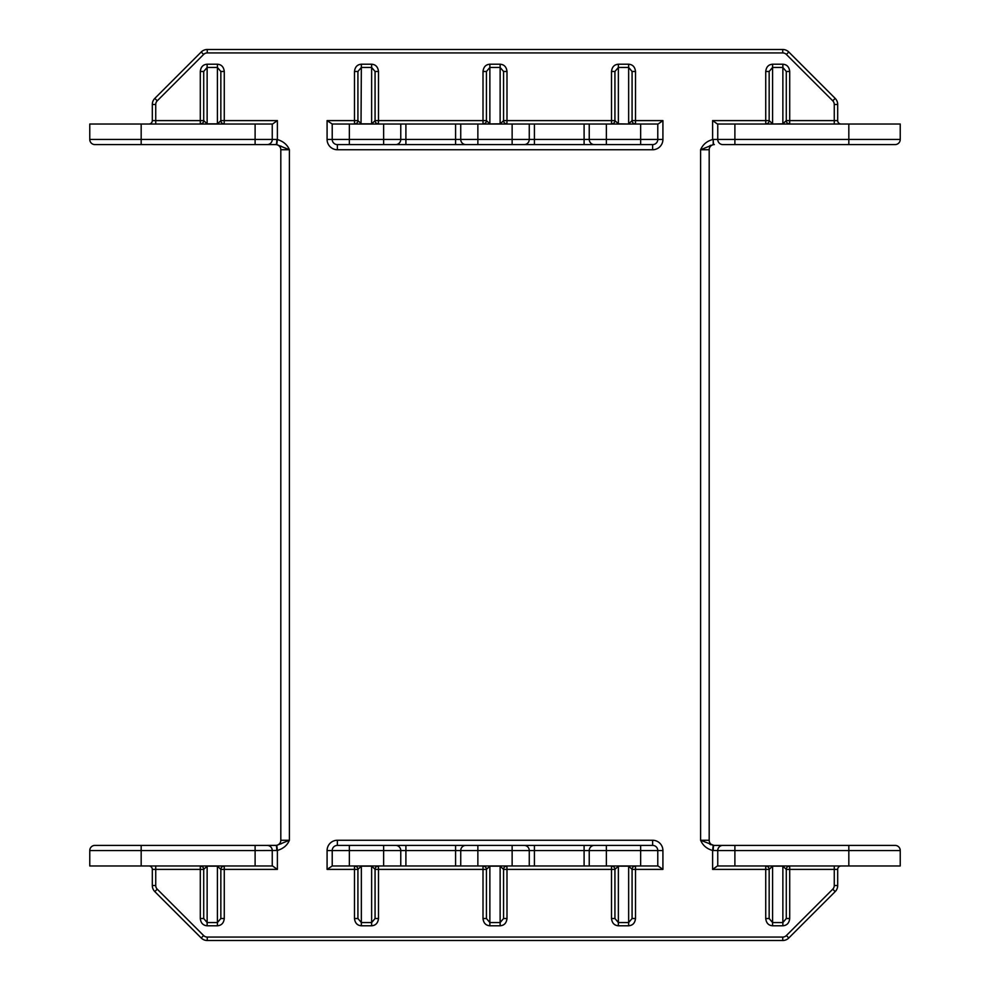 <?xml version="1.0" encoding="UTF-8"?>
<svg xmlns="http://www.w3.org/2000/svg" width="990" height="990" viewBox="0 0 990 990"><rect width="100%" height="100%" fill="white"/><g stroke="black" fill="none" stroke-linecap="round" stroke-linejoin="round"><path stroke-width="1.49" d="M277.386 869.393L272.547 865.965L255.111 865.965L255.111 850.546L277.386 850.472C283.387 848.603 287.385 845.2 289.389 840.263L280.813 840.263L280.813 149.738A5.136 5.136 0 0 0 275.678 144.602A5.136 5.136 0 0 1 280.813 149.738L289.389 149.738L289.389 840.263L276.792 845.361L267.114 845.398L276.136 845.398A5.136 0.631 90 0 1 276.767 850.546L277.386 850.472L277.386 869.393L220.844 869.393L220.844 918.522L224.272 918.522L224.272 865.965A3.428 3.428 -90 0 0 220.844 869.393L217.416 866.163L207.133 866.163L203.717 869.393A3.428 3.428 0 0 0 200.289 865.965L200.376 865.965M272.25 865.965L272.25 850.546A5.136 5.136 0 0 0 267.114 845.398L94.904 845.398A5.136 5.136 0 0 0 89.768 850.546L141.174 850.546L141.174 865.965L255.111 865.965M141.174 865.965L89.768 865.965L89.768 850.546A5.136 5.136 0 0 1 94.904 845.398A5.136 5.136 0 0 0 89.768 850.546M221.983 865.965L218.072 865.965M217.738 865.965L206.625 865.965M206.984 865.965L224.272 865.965A3.428 3.428 0 0 0 222.144 866.708L224.173 865.965M200.289 918.522L203.717 918.522L207.133 922.556L207.133 865.965L200.289 865.965L200.289 918.522C200.809 923.051 203.086 925.477 207.133 925.786L217.416 925.786L217.416 865.965L206.823 865.965M765.728 865.965L765.728 865.965A3.428 3.428 0 0 1 769.156 869.393L765.728 869.393L765.728 865.965A3.428 3.428 0 0 1 767.844 866.696L765.728 865.965L782.867 865.965L768.017 865.965M786.01 865.965L788.758 865.965M789.624 865.965L789.698 865.965A3.428 3.428 -90 0 0 786.283 869.393L782.867 866.163L772.584 866.163L769.156 869.393L769.156 918.522L772.584 922.556L782.867 922.556L786.283 918.522L786.283 869.393L789.711 869.393L789.711 865.965A3.428 3.428 0 0 0 787.595 866.708A3.428 3.428 0 0 1 789.711 865.965L787.595 866.708M848.826 865.965L848.826 845.398L722.886 845.398L734.889 845.398L734.889 850.546L900.232 850.546A5.136 5.136 0 0 0 895.096 845.398L848.826 845.398L895.096 845.398A5.136 5.136 0 0 1 900.232 850.546L900.232 865.965L717.453 865.965L712.614 869.393L712.614 850.472L717.75 850.546L717.75 865.965M783.177 865.965L772.262 865.965M628.972 865.965L618.045 865.965M662.916 869.393L658.078 865.965L640.641 865.965L640.641 850.546L662.916 850.546L662.916 869.393L632.078 869.393L628.65 866.163L618.366 866.163L614.939 869.393L611.511 869.393L611.511 865.965A3.428 3.428 0 0 1 614.939 869.393L614.939 918.522L618.366 922.556L628.65 922.556L632.078 918.522L635.506 918.522L635.506 865.965A3.428 3.428 0 0 0 633.377 866.708L635.493 865.965A3.428 3.428 -90 0 0 632.078 869.393L632.078 918.522M349.359 845.398L349.359 865.965L332.219 865.965L332.219 850.546A5.136 5.136 0 0 1 337.367 845.398L606.375 845.398L606.375 865.965L640.641 865.965M606.375 865.965L584.1 865.965L584.1 850.546L589.236 850.546L589.236 865.965M477.861 865.965L455.586 865.965L455.586 845.398L477.861 845.398L477.861 865.965L584.1 865.965M349.359 865.965L455.586 865.965M332.219 865.965L327.084 869.393L327.084 850.546A10.284 10.284 0 0 1 337.367 840.263L652.633 840.263A10.284 10.284 0 0 1 662.916 850.546M371.955 865.965L361.028 865.965M500.457 865.965L489.543 865.965M722.886 845.398L713.864 845.398L722.886 845.398A5.136 5.136 0 0 0 717.75 850.546L734.889 850.546L734.889 865.965M713.864 845.398A5.136 0.631 90 0 0 713.233 850.546A5.136 0.631 -90 0 1 713.864 845.398L714.322 845.398A5.136 5.136 0 0 1 709.187 840.263L700.611 840.263C702.826 845.448 706.823 848.851 712.614 850.472L713.208 845.361L713.864 845.398L700.611 840.263L700.611 149.738L713.208 144.639L713.233 139.454L712.614 139.528C706.823 141.149 702.826 144.552 700.611 149.738L709.187 149.738A5.136 5.136 0 0 1 714.322 144.602L713.864 144.602A5.136 0.631 90 0 1 713.233 139.454L712.614 139.528L712.614 120.607L717.453 124.035L900.232 124.035L900.232 139.454A5.136 5.136 0 0 1 895.096 144.602A5.136 5.136 0 0 0 900.232 139.454A5.136 5.136 0 0 1 895.096 144.602L848.826 144.602L848.826 139.454L900.232 139.454M534.414 865.965L534.414 850.546L584.1 850.546L584.1 845.398L652.633 845.398A5.136 5.136 0 0 1 657.781 850.546L657.781 865.965M327.084 850.546L383.625 850.546L383.625 845.398L405.9 845.398L405.9 850.546L460.734 850.546L460.734 865.965M465.869 845.398A5.136 5.136 0 0 0 460.734 850.546L512.139 850.546L512.139 845.398L534.414 845.398L534.414 850.546L529.266 850.546L529.266 865.965M594.384 845.398A5.136 5.136 0 0 0 589.236 850.546L640.641 850.546L640.641 845.398L652.633 845.398L652.633 840.263M710.857 844.73L709.867 844.272M276.136 144.602L276.792 144.639L277.386 139.528L277.386 120.607L272.547 124.035L255.111 124.035L255.111 139.454L276.767 139.454A5.136 0.631 90 0 1 276.136 144.602L267.114 144.602L276.136 144.602A5.136 0.631 -90 0 0 276.767 139.454M141.174 124.035L89.768 124.035L89.768 139.454A5.136 5.136 0 0 0 94.904 144.602A5.136 5.136 0 0 1 89.768 139.454A5.136 5.136 0 0 0 94.904 144.602L141.174 144.602L141.174 124.035L255.111 124.035M206.984 124.035L224.272 124.035A3.428 3.428 0 0 1 222.144 123.292L224.272 124.035A3.428 3.428 90 0 1 220.844 120.607L220.844 71.478L217.416 67.444L217.416 123.837L207.133 123.837L203.717 120.607A3.428 3.428 0 0 1 200.289 124.035L200.376 124.035M221.983 124.035L218.072 124.035M217.738 124.035L206.625 124.035M224.223 124.035L224.272 120.607L220.844 120.607L217.416 124.035L206.823 124.035M765.728 124.035L765.728 124.035A3.428 3.428 0 0 0 769.156 120.607L765.728 120.607L765.728 124.035A3.428 3.428 0 0 0 767.844 123.305L765.728 124.035L782.867 124.035L768.017 124.035M786.01 124.035L788.758 124.035M789.636 124.035L789.711 120.607L786.283 120.607L786.283 71.478L789.711 71.478L789.711 120.607L834.261 120.607L834.261 104.457L834.261 124.035M783.177 124.035L772.262 124.035M628.972 124.035L618.045 124.035M662.916 120.607L658.078 124.035L640.641 124.035L640.641 139.454L662.916 139.454L662.916 120.607L632.078 120.607L632.078 71.478L635.506 71.478L635.506 124.035A3.428 3.428 0 0 1 633.377 123.292L635.493 124.035A3.428 3.428 90 0 1 632.078 120.607L628.65 123.837L628.65 67.444L632.078 71.478M349.359 144.602L349.359 124.035L332.219 124.035L332.219 139.454A5.136 5.136 0 0 0 337.367 144.602L606.375 144.602L606.375 124.035L640.641 124.035M606.375 124.035L584.1 124.035L584.1 139.454L589.236 139.454L589.236 124.035M371.955 124.035L354.507 124.035L354.494 120.607L327.084 120.607L327.084 139.454L383.625 139.454L383.625 144.602L405.9 144.602L405.9 139.454L455.586 139.454L455.586 144.602L477.861 144.602L477.861 124.035L584.1 124.035M477.861 124.035L455.586 124.035L455.586 139.454L460.734 139.454L460.734 124.035M349.359 124.035L455.586 124.035M332.219 124.035L327.084 120.607M357.922 71.478L357.922 120.607L354.494 120.607L354.494 71.478L357.922 71.478L361.35 67.444L361.028 124.035M500.457 124.035L489.543 124.035M200.289 124.035A3.428 3.428 0 0 0 202.406 123.305L200.289 124.035L200.289 120.607L203.717 120.607L203.717 71.478L207.133 67.444L207.133 124.035L200.289 124.035M148.884 124.035A3.428 3.428 0 0 0 152.311 120.607L152.311 104.457A8.563 8.563 0 0 1 154.811 98.394L201.205 52.012A8.563 8.563 0 0 1 207.256 49.5L782.744 49.5A8.563 8.563 0 0 1 788.795 52.012L835.189 98.394A8.563 8.563 0 0 1 837.688 104.457L837.688 120.607L834.261 120.607M729.457 49.5L260.543 49.5M727.798 49.5L262.449 49.5M722.886 144.602A5.136 5.136 0 0 1 717.75 139.454L734.889 139.454L734.889 144.602L722.886 144.602L848.826 144.602M141.174 144.602L267.114 144.602A5.136 5.136 0 0 0 272.25 139.454L272.25 124.035M465.869 144.602A5.136 5.136 0 0 1 460.734 139.454L512.139 139.454L512.139 144.602L534.414 144.602L534.414 139.454L584.1 139.454L584.1 144.602L652.633 144.602A5.136 5.136 0 0 0 657.781 139.454L657.781 124.035M594.384 144.602A5.136 5.136 0 0 1 589.236 139.454L640.641 139.454L640.641 144.602L652.633 144.602L652.633 149.738A10.284 10.284 0 0 0 662.916 139.454M277.386 139.528C283.387 141.397 287.385 144.8 289.389 149.738L276.792 144.639M155.739 124.035L155.739 120.607L200.289 120.607L200.289 71.478C200.809 66.949 203.086 64.523 207.133 64.214L217.416 64.214C221.463 64.523 223.752 66.949 224.272 71.478L220.844 71.478M712.614 120.607L765.728 120.607L765.728 71.478C766.248 66.949 768.537 64.523 772.584 64.214L782.867 64.214C786.914 64.523 789.191 66.949 789.711 71.478M712.614 869.393L765.728 869.393L765.728 918.522C766.248 923.051 768.537 925.477 772.584 925.786L782.867 925.786C786.914 925.477 789.191 923.051 789.711 918.522L786.283 918.522M217.416 925.786C221.463 925.477 223.752 923.051 224.272 918.522M327.084 869.393L354.494 869.393L354.494 918.522C355.014 923.051 357.303 925.477 361.35 925.786L371.634 925.786C375.68 925.477 377.97 923.051 378.489 918.522L375.061 918.522L371.634 922.556L371.634 866.163L361.35 866.163L357.922 869.393L354.494 869.393L354.494 865.965A3.428 3.428 0 0 1 357.922 869.393L357.922 918.522L361.35 922.556L371.634 922.556L371.634 925.786M378.39 865.965L378.489 869.393L483.009 869.393L483.009 918.522C483.528 923.051 485.805 925.477 489.864 925.786L500.136 925.786C504.195 925.477 506.472 923.051 506.991 918.522L503.564 918.522L503.564 869.393L500.136 866.163L489.864 866.163L486.437 869.393L483.009 869.393L483.009 865.965A3.428 3.428 0 0 1 486.437 869.393L486.437 918.522L489.864 922.556L500.136 922.556L503.564 918.522M506.905 865.965L506.991 869.393L611.511 869.393L611.511 918.522C612.03 923.051 614.32 925.477 618.366 925.786L628.65 925.786C632.697 925.477 634.986 923.051 635.506 918.522M611.511 71.478L614.939 71.478L618.366 67.444L618.366 124.035L611.523 124.035L611.511 71.478C612.03 66.949 614.32 64.523 618.366 64.214L628.65 64.214C632.697 64.523 634.986 66.949 635.506 71.478M500.136 64.214C504.195 64.523 506.472 66.949 506.991 71.478L503.564 71.478L500.136 67.444L500.136 64.214L489.864 64.214L489.864 123.837L486.437 120.607L483.009 120.607L483.009 124.035A3.428 3.428 0 0 0 486.437 120.607L486.437 71.478L489.864 67.444L500.136 67.444L500.136 123.837L483.009 124.035A3.428 3.428 0 0 0 485.125 123.305L483.009 124.035M378.39 124.035L378.489 120.607L483.009 120.607L483.009 71.478C483.528 66.949 485.805 64.523 489.864 64.214M371.634 64.214C375.68 64.523 377.97 66.949 378.489 71.478L375.061 71.478L371.634 67.444L371.634 64.214L361.35 64.214L361.35 67.444L371.634 67.444L371.634 123.837L361.35 123.837L357.922 120.607A3.428 3.428 0 0 1 354.494 124.035A3.428 3.428 0 0 0 356.623 123.305L354.507 124.035M354.494 71.478C355.014 66.949 357.303 64.523 361.35 64.214M378.489 71.478L378.489 120.607L375.061 120.607L371.634 124.035M378.489 124.035A3.428 3.428 0 0 1 376.361 123.292L378.477 124.035A3.428 3.428 90 0 1 375.061 120.607L375.061 71.478M483.009 71.478L486.437 71.478M506.905 124.035L506.991 120.607L503.564 120.607L500.136 124.035M506.991 124.035A3.428 3.428 0 0 1 504.863 123.292L506.991 124.035A3.428 3.428 90 0 1 503.564 120.607L503.564 71.478M506.991 71.478L506.991 120.607L614.939 120.607L614.939 71.478M611.523 124.035L613.639 123.305A3.428 3.428 0 0 1 611.511 124.035A3.428 3.428 0 0 0 614.939 120.607L618.366 123.837L628.65 124.035M200.289 71.478L203.717 71.478M713.864 144.602A5.136 0.631 -90 0 1 713.233 139.454L717.75 139.454L717.75 124.035M765.728 71.478L769.156 71.478L772.584 67.444L772.584 123.837L769.156 120.607L769.156 71.478M772.584 64.214L772.584 67.444L782.867 67.444L786.283 71.478M789.711 124.035A3.428 3.428 0 0 1 787.595 123.292L789.711 124.035A3.428 3.428 90 0 1 786.283 120.607L782.867 123.837L772.584 124.035M841.116 124.035A3.428 3.428 90 0 1 837.688 120.607M152.311 104.606L152.311 120.607L155.739 120.607L155.739 104.457A5.136 5.136 0 0 1 157.237 100.819L154.811 98.394L201.205 52.012L154.824 98.394L201.205 52.012L203.631 54.438A5.136 5.136 0 0 1 207.256 52.928L782.744 52.928A5.136 5.136 0 0 1 786.369 54.438L832.763 100.819A5.136 5.136 0 0 1 834.261 104.457L837.688 104.457M154.824 98.394L154.143 99.149M153.599 99.928L153.141 100.757M152.782 101.648L152.522 102.564M832.763 100.819L835.189 98.394L788.795 52.012L835.189 98.394L788.795 52.012L786.369 54.438M837.478 102.564L837.218 101.648M836.859 100.757L836.402 99.928M727.798 940.5L262.449 940.5M765.728 918.522L769.156 918.522M841.116 865.965A3.428 3.428 -90 0 0 837.688 869.393L834.261 869.393L834.261 885.543L834.261 869.393L789.711 869.393L789.711 918.522M729.457 940.5L260.543 940.5M152.311 885.394L152.311 869.393A3.428 3.428 0 0 0 148.884 865.965A3.428 3.428 0 0 1 152.311 869.393L152.311 885.543A8.563 8.563 0 0 0 154.811 891.606L201.205 937.988A8.563 8.563 0 0 0 207.256 940.5L782.744 940.5A8.563 8.563 0 0 0 788.795 937.988L835.189 891.606L788.795 937.988L835.189 891.606L788.795 937.988L786.369 935.562L832.763 889.181A5.136 5.136 0 0 0 834.261 885.543L837.688 885.543L837.688 869.393M837.478 887.436L837.218 888.352M836.859 889.243L836.402 890.072M200.289 865.965A3.428 3.428 0 0 1 202.406 866.696L200.289 865.965M207.133 925.786L207.133 922.556L217.416 922.556L220.844 918.522M203.717 918.522L203.717 869.393L155.739 869.393L155.739 885.543A5.136 5.136 0 0 0 157.237 889.181L203.631 935.562A5.136 5.136 0 0 0 207.256 937.072L782.744 937.072A5.136 5.136 0 0 0 786.369 935.562M504.863 866.708L506.991 865.965A3.428 3.428 0 0 0 504.863 866.708A3.428 3.428 0 0 1 506.991 865.965A3.428 3.428 -90 0 0 503.564 869.393L506.991 869.393L506.991 918.522M483.009 918.522L486.437 918.522M489.864 925.786L489.864 865.965L483.009 865.965A3.428 3.428 0 0 1 485.125 866.696A3.428 3.428 0 0 0 483.009 865.965L485.125 866.696M378.489 918.522L378.489 869.393L375.061 869.393L371.634 865.965M378.489 865.965A3.428 3.428 0 0 0 376.361 866.708L378.477 865.965A3.428 3.428 -90 0 0 375.061 869.393L375.061 918.522M354.494 918.522L357.922 918.522M361.35 925.786L361.35 865.965L354.507 865.965A3.428 3.428 0 0 1 356.623 866.696A3.428 3.428 0 0 0 354.494 865.965L356.623 866.696M611.511 918.522L614.939 918.522M618.366 925.786L618.366 865.965L611.523 865.965A3.428 3.428 0 0 1 613.639 866.696A3.428 3.428 0 0 0 611.511 865.965L613.639 866.696M524.131 845.398A5.136 5.136 0 0 1 529.266 850.546A5.136 5.136 0 0 0 524.131 845.398M400.764 865.965L400.764 850.546L405.9 850.546L405.9 865.965M395.616 845.398A5.136 5.136 0 0 1 400.764 850.546A5.136 5.136 0 0 0 395.616 845.398M832.763 889.181L835.189 891.606A8.563 8.563 0 0 0 837.688 885.543M157.237 889.181L154.811 891.606L201.205 937.988L203.631 935.562M154.824 891.606L154.143 890.851M153.599 890.072L153.141 889.243M152.782 888.352L152.522 887.436M709.187 149.738L709.187 840.263M710.857 145.27L709.867 145.728M281.63 843.492L280.764 843.95M281.63 146.508L280.764 146.05M280.813 840.263A5.136 5.136 0 0 1 275.678 845.398M276.792 845.361L277.386 850.472M529.266 124.035L529.266 139.454A5.136 5.136 0 0 1 524.131 144.602A5.136 5.136 0 0 0 529.266 139.454L534.414 139.454L534.414 124.035M400.764 124.035L400.764 139.454A5.136 5.136 0 0 1 395.616 144.602A5.136 5.136 0 0 0 400.764 139.454L405.9 139.454L405.9 124.035M734.889 124.035L734.889 139.454L848.826 139.454L848.826 124.035M277.386 120.607L224.272 120.607L224.272 71.478M157.237 100.819L203.631 54.438M155.739 865.965L155.739 885.543L152.311 885.543M327.084 139.454A10.284 10.284 0 0 0 337.367 149.738L652.633 149.738M337.367 144.602L337.367 149.738M618.366 64.214L618.366 67.444L628.65 67.444L628.65 64.214M207.133 64.214L207.133 67.444L217.416 67.444L217.416 64.214M782.867 124.035L782.867 64.214M267.114 144.602A5.136 5.136 0 0 0 272.25 139.454M255.111 144.602L255.111 139.454L89.768 139.454M512.139 124.035L512.139 139.454L529.266 139.454M383.625 124.035L383.625 139.454L400.764 139.454M782.744 52.928L782.744 49.5M207.256 52.928L207.256 49.5M155.739 104.457L152.311 104.457M276.136 845.398A5.136 0.631 -90 0 1 276.767 850.546M141.174 845.398L141.174 850.546L255.111 850.546L255.111 845.398M512.139 865.965L512.139 850.546L529.266 850.546M383.625 865.965L383.625 850.546L400.764 850.546M895.096 845.398A5.136 5.136 0 0 1 900.232 850.546M772.584 865.965L772.584 925.786M782.867 865.965L782.867 925.786M834.261 865.965L834.261 869.393M155.739 869.393L152.311 869.393M500.136 865.965L500.136 925.786M628.65 865.965L628.65 925.786M337.367 845.398L337.367 840.263M652.633 845.398A5.136 5.136 0 0 1 657.781 850.546M207.256 937.072L207.256 940.5M782.744 937.072L782.744 940.5M217.924 124.035L220.572 124.035M222.168 124.035L222.911 124.035M786.963 865.965L788.349 865.965M629.157 865.965L631.793 865.965M632.746 865.965L634.132 865.965M500.643 865.965L503.291 865.965M504.244 865.965L505.147 865.965M372.141 865.965L374.777 865.965M376.373 865.965L377.116 865.965M787.607 124.035L788.349 124.035M629.157 124.035L631.793 124.035M632.746 124.035L634.132 124.035M500.643 124.035L503.291 124.035M504.244 124.035L505.63 124.035M372.141 124.035L374.777 124.035M375.73 124.035L376.633 124.035M217.924 865.965L220.572 865.965M221.525 865.965L222.911 865.965"/></g></svg>
